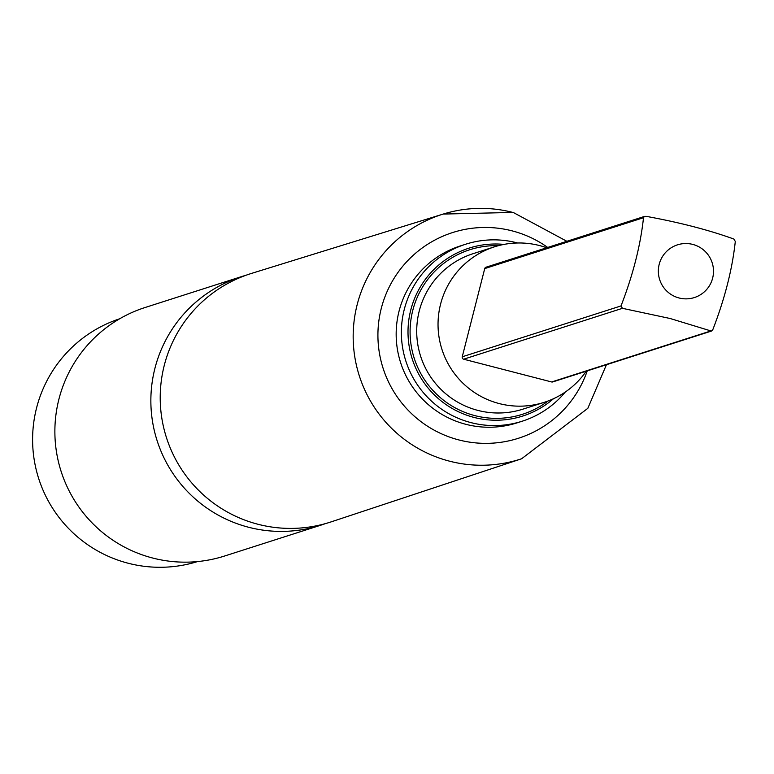 <?xml version="1.0" encoding="UTF-8"?>
<svg xmlns="http://www.w3.org/2000/svg" width="774" height="774" viewBox="0 0 774 774"><rect width="100%" height="100%" fill="white"/><g stroke="black" fill="none" stroke-linecap="round" stroke-linejoin="round"><path stroke-width="1.16" d="M546.696 247.767A81.638 81.318 72.2 0 0 441.944 349.384A81.638 81.318 72.2 0 0 586.247 371.191M644.703 216.352L486.033 267.204A1.974 1.974 72.2 0 0 484.727 268.588L462.242 356.795A1.974 1.974 72.2 0 0 463.665 359.204L551.639 381.959A1.974 1.974 72.2 0 0 552.733 381.93L711.403 331.088L670.158 318.511L622.441 308.323L621.019 305.923C633.026 274.876 640.514 245.474 643.504 217.717L644.268 216.556L645.903 216.294C679.466 222.399 708.791 229.984 733.878 239.05L735.3 241.459C732.31 269.217 724.812 298.619 712.815 329.666L711.403 331.088M504 244.4A88.149 87.801 72.2 0 0 412.223 358.904A88.149 87.801 72.2 0 0 553.458 398.745M517.574 242.978A92.899 92.541 72.2 0 0 405.818 360.955A92.899 92.541 72.2 0 0 565.32 392.012M512.891 212.444A128.484 127.981 72.2 0 0 443.192 214.069L251.618 273.377A130.458 129.945 72.2 0 0 166.458 437.649A130.458 129.945 72.2 0 0 331.233 521.84L521.599 458.769L587.824 408.324L606.439 364.718M245.745 275.351A130.458 129.945 72.2 0 0 241.043 276.763A130.458 129.945 72.2 0 0 157.103 440.648A130.458 129.945 72.2 0 0 320.659 525.236A130.458 129.945 72.2 0 0 325.312 523.65M241.043 276.763L145.057 307.52A130.458 129.945 72.2 0 0 61.117 471.405A130.458 129.945 72.2 0 0 224.673 555.993L320.659 525.236M119.709 318.762A127.497 126.994 72.2 0 0 38.7 478.593A127.497 126.994 72.2 0 0 197.515 561.576M679.098 297.99A27.671 27.564 -107.8 0 1 666.201 251.821A27.671 27.564 -107.8 0 1 712.477 263.789A27.671 27.564 -107.8 0 1 679.098 297.99M494.47 246.829L473.146 253.659A81.638 81.318 72.2 0 0 420.621 356.214A81.638 81.318 72.2 0 0 522.972 409.136L544.286 402.306M498.388 245.677A86.388 86.049 72.2 0 0 414.225 358.265A86.388 86.049 72.2 0 0 548.147 400.961M465.6 244.245L460.385 245.919A92.899 92.541 72.2 0 0 400.613 362.619A92.899 92.541 72.2 0 0 517.08 422.856L522.295 421.191M547.702 247.438A107.992 107.576 72.2 0 0 382.037 305.595A107.992 107.576 72.2 0 0 453.225 438.316A107.992 107.576 72.2 0 0 587.253 370.872M566.887 241.294L513.172 212.424L443.192 214.069A128.484 127.981 72.2 0 0 359.32 375.854A128.484 127.981 72.2 0 0 521.599 458.769M621.019 305.923L462.242 356.795M622.441 308.323L463.665 359.204M710.416 331.088L551.639 381.959M643.504 217.717L484.727 268.588"/></g></svg>
